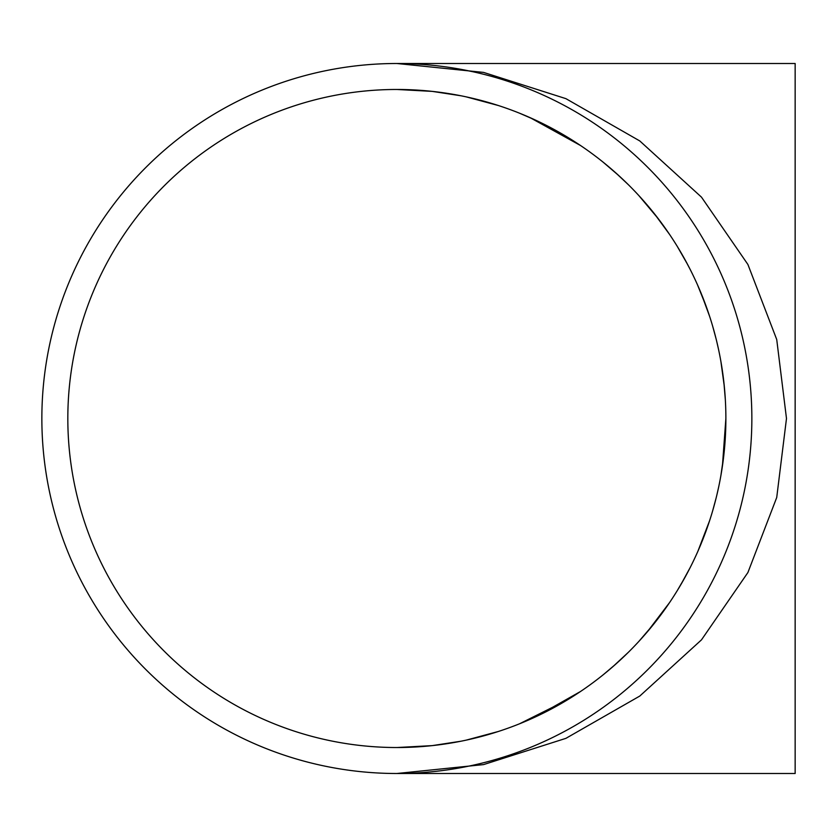 <?xml version="1.0" encoding="UTF-8"?>
<svg xmlns="http://www.w3.org/2000/svg" width="837" height="837" viewBox="0 0 837 837"><rect width="100%" height="100%" fill="white"/><g stroke="black" fill="none" stroke-linecap="round" stroke-linejoin="round"><path stroke-width="1.26" d="M397.083 747.525L432.216 745.621L460.925 741.226M467.527 739.845L492.533 733.306M519.463 723.827L567.287 699.952M612.674 666.859L628.482 652.19M647.095 632.134L669.642 602.473M680.931 584.508L690.263 567.402M697.828 551.457L709.65 520.551M716.66 495.839L718.596 487.354M722.415 466.136L725.878 418.5A329.025 329.025 0 0 1 232.341 703.446A329.025 329.025 0 0 1 232.341 133.554A329.025 329.025 0 0 1 725.878 418.5M724.319 386.516L720.877 361.333M716.148 339.058L712.622 326.043M706.669 307.702L697.483 284.779M687.491 264.272L677.112 246.12M658.437 218.917L638.757 195.471M618.909 175.707L603.048 162.096M580.564 145.533L530.145 117.682M498.297 105.504L466.188 96.862M397.083 89.475L432.216 91.379L396.968 89.475M432.216 91.379L460.925 95.774M519.463 113.173L536.14 120.413M615.739 172.84L628.482 184.81M654.377 213.707L669.642 234.527M685.315 260.223L690.263 269.598M700.987 292.96L709.65 316.449M716.66 341.161L718.596 349.646M723.89 382.373L725.365 400.023M723.89 454.627L720.877 475.667M716.148 497.942L712.622 510.957M700.987 544.04L697.483 552.221M685.315 576.777L677.112 590.88M654.377 623.293L638.757 641.529M615.729 664.159L603.048 674.904M580.564 691.467L536.14 716.587M498.297 731.496L466.188 740.138M396.853 773.503L483.556 764.599L565.906 738.349L639.792 696.049L701.49 639.845L747.901 572.529L776.726 497.492L786.487 418.5L776.726 339.508L747.901 264.471L701.49 197.155L639.792 140.951L565.906 98.651L483.556 72.4L396.853 63.497L795.15 63.497L795.15 773.503L396.853 773.503M751.856 418.5A355.003 355.003 0 0 1 219.357 725.941A355.003 355.003 0 0 1 219.357 111.059A355.003 355.003 0 0 1 751.856 418.5M432.216 745.621L397.293 747.525M461.511 69.44L473.606 71.888M521.346 750.956L515.854 752.965"/></g></svg>
